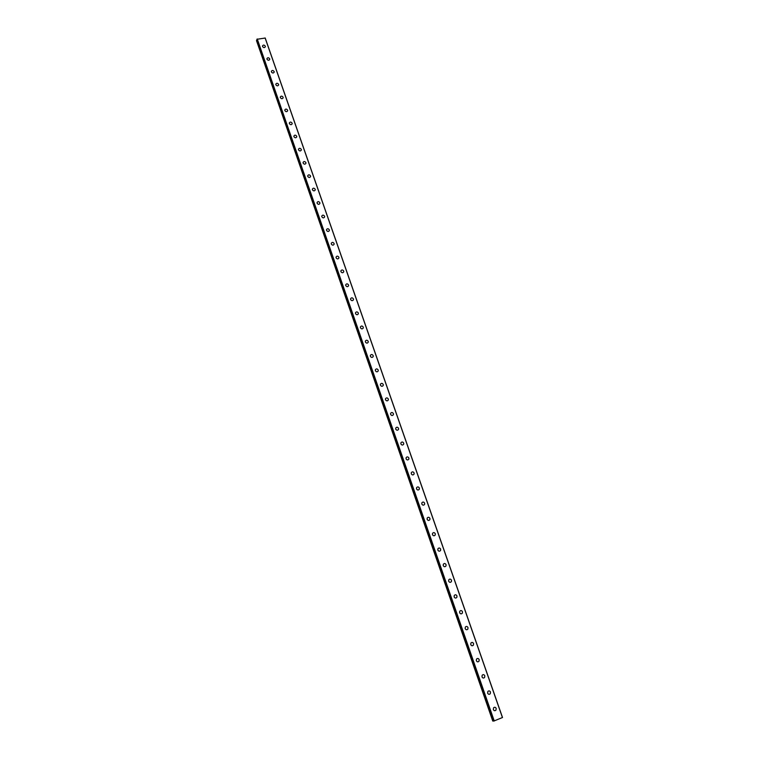 <?xml version="1.0" encoding="UTF-8"?>
<svg xmlns="http://www.w3.org/2000/svg" width="759" height="759" viewBox="0 0 759 759"><rect width="100%" height="100%" fill="white"/><g stroke="black" fill="none" stroke-linecap="round" stroke-linejoin="round"><path stroke-width="1.14" d="M493.578 707.834C494.593 706.914 495.456 707.103 496.187 708.403L495.95 710.139C494.934 711.05 494.071 710.86 493.35 709.561L493.578 707.834C494.593 706.914 495.466 707.103 496.187 708.403L495.95 710.139C494.934 711.05 494.071 710.86 493.35 709.561M487.857 691.496C488.862 690.548 489.735 690.728 490.475 692.037L490.267 693.726C489.261 694.665 488.388 694.485 487.648 693.185L487.857 691.496C488.862 690.548 489.745 690.728 490.475 692.037L490.267 693.726C489.261 694.665 488.388 694.485 487.648 693.185M482.164 675.263C483.17 674.286 484.052 674.457 484.811 675.776L484.622 677.417C483.616 678.385 482.733 678.204 481.984 676.895L482.164 675.263C483.17 674.286 484.052 674.457 484.811 675.776L484.622 677.417C483.616 678.385 482.733 678.204 481.984 676.895M476.51 659.125C477.515 658.119 478.398 658.281 479.166 659.609L479.005 661.203C477.999 662.199 477.117 662.028 476.348 660.709L476.51 659.125C477.515 658.119 478.407 658.281 479.176 659.609L479.005 661.203C477.999 662.199 477.117 662.028 476.348 660.709M470.884 643.082C471.889 642.057 472.781 642.209 473.569 643.537L473.426 645.084C472.421 646.108 471.529 645.947 470.741 644.619M470.751 644.619L470.893 643.082C471.889 642.057 472.781 642.209 473.569 643.537L473.426 645.084C472.421 646.108 471.529 645.947 470.751 644.619M465.305 627.133C466.301 626.08 467.202 626.232 467.999 627.57L467.876 629.069C466.87 630.112 465.979 629.961 465.182 628.623L465.305 627.133C466.301 626.08 467.202 626.232 467.999 627.57L467.876 629.069C466.87 630.112 465.979 629.961 465.182 628.623M459.755 611.28C460.751 610.208 461.652 610.35 462.468 611.697L462.354 613.149C461.358 614.211 460.457 614.078 459.65 612.731L459.755 611.28C460.751 610.208 461.652 610.35 462.468 611.697L462.354 613.149C461.358 614.211 460.457 614.078 459.641 612.731M454.243 595.521C455.229 594.43 456.131 594.553 456.965 595.91L456.861 597.324C455.874 598.415 454.973 598.282 454.148 596.925L454.243 595.521C455.229 594.43 456.14 594.553 456.965 595.91L456.871 597.324C455.874 598.415 454.973 598.282 454.148 596.925M448.759 579.857C449.736 578.737 450.656 578.861 451.491 580.227L451.406 581.593C450.429 582.703 449.518 582.58 448.673 581.214L448.759 579.857C449.745 578.737 450.656 578.861 451.491 580.227L451.415 581.593C450.429 582.703 449.518 582.58 448.683 581.214M443.313 564.279C444.29 563.15 445.201 563.263 446.055 564.63L445.988 565.958C445.002 567.087 444.091 566.964 443.247 565.607L443.313 564.279C444.29 563.15 445.201 563.263 446.055 564.63L445.988 565.958C445.011 567.087 444.091 566.964 443.247 565.607M437.896 548.795C438.863 547.647 439.784 547.761 440.647 549.127L440.59 550.417C439.622 551.565 438.702 551.451 437.839 550.076L437.896 548.795C438.863 547.647 439.784 547.751 440.647 549.127L440.59 550.417C439.622 551.565 438.702 551.451 437.839 550.076M432.516 533.397C433.474 532.239 434.395 532.344 435.277 533.719L435.23 534.972C434.262 536.129 433.342 536.025 432.469 534.649L432.516 533.397C433.474 532.239 434.404 532.344 435.277 533.71L435.23 534.972C434.262 536.129 433.342 536.025 432.469 534.649M427.165 518.093C428.123 516.917 429.044 517.012 429.936 518.397L429.898 519.611C428.939 520.788 428.01 520.683 427.127 519.308L427.165 518.093C428.123 516.917 429.044 517.012 429.936 518.397L429.898 519.611C428.939 520.788 428.019 520.683 427.127 519.308M421.843 502.875C422.801 501.69 423.721 501.784 424.623 503.16L424.594 504.346C423.645 505.532 422.716 505.437 421.824 504.061L421.843 502.875C422.801 501.69 423.721 501.784 424.623 503.16L424.594 504.346C423.645 505.532 422.716 505.437 421.824 504.061M416.558 487.752C417.507 486.547 418.437 486.633 419.347 488.018L419.329 489.175C418.38 490.371 417.45 490.276 416.539 488.9L416.558 487.752C417.507 486.547 418.437 486.633 419.347 488.018L419.329 489.175C418.38 490.371 417.45 490.276 416.549 488.891M411.302 472.705C412.241 471.491 413.171 471.576 414.091 472.971L414.082 474.09C413.143 475.295 412.213 475.21 411.293 473.825L411.302 472.705C412.251 471.491 413.181 471.576 414.091 472.961L414.082 474.081C413.143 475.295 412.213 475.21 411.302 473.825M406.084 457.753C407.014 456.529 407.944 456.614 408.873 458L408.873 459.091C407.934 460.305 407.004 460.229 406.084 458.834L406.084 457.753C407.014 456.529 407.944 456.614 408.873 458L408.873 459.091C407.944 460.305 407.004 460.229 406.084 458.834M400.894 442.886C401.815 441.653 402.754 441.729 403.684 443.123L403.693 444.176C402.763 445.41 401.834 445.324 400.894 443.939L400.894 442.886C401.815 441.653 402.754 441.729 403.693 443.123L403.693 444.176C402.763 445.41 401.834 445.324 400.894 443.939M395.724 428.104C396.644 426.862 397.583 426.938 398.532 428.323L398.541 429.357C397.621 430.59 396.682 430.514 395.743 429.129L395.733 428.104C396.653 426.862 397.583 426.928 398.532 428.323L398.541 429.357C397.621 430.59 396.682 430.514 395.743 429.129M390.6 413.399C391.511 412.146 392.441 412.222 393.399 413.617L393.418 414.623C392.498 415.866 391.568 415.79 390.61 414.395L390.6 413.399C391.511 412.146 392.45 412.222 393.399 413.617L393.418 414.613C392.498 415.866 391.568 415.79 390.61 414.395M385.496 398.788C386.397 397.526 387.337 397.593 388.304 398.997L388.323 399.965C387.413 401.217 386.473 401.15 385.515 399.756L385.496 398.788C386.407 397.526 387.337 397.593 388.304 398.987L388.323 399.965C387.413 401.217 386.483 401.15 385.515 399.756M380.42 384.253C381.322 382.991 382.261 383.058 383.229 384.452L383.257 385.401C382.356 386.663 381.416 386.597 380.449 385.192L380.42 384.253C381.322 382.991 382.261 383.058 383.229 384.452L383.257 385.401C382.356 386.663 381.416 386.587 380.449 385.192M375.382 369.804C376.274 368.532 377.214 368.599 378.191 369.994L378.219 370.914C377.327 372.185 376.388 372.119 375.411 370.724L375.382 369.804C376.274 368.532 377.214 368.599 378.191 369.994L378.219 370.914C377.327 372.185 376.388 372.119 375.411 370.724M370.364 355.43C371.255 354.159 372.195 354.216 373.181 355.62L373.21 356.512C372.318 357.783 371.388 357.726 370.401 356.322L370.364 355.43C371.255 354.159 372.195 354.216 373.181 355.62L373.21 356.521C372.318 357.783 371.388 357.726 370.401 356.332M365.383 341.142C366.265 339.871 367.204 339.928 368.191 341.322L368.229 342.205C367.347 343.476 366.407 343.41 365.421 342.015L365.383 341.142C366.265 339.861 367.204 339.928 368.191 341.322L368.229 342.195C367.347 343.476 366.407 343.41 365.421 342.015M360.43 326.939C361.303 325.658 362.242 325.715 363.238 327.11L363.276 327.964C362.404 329.245 361.464 329.178 360.468 327.784L360.43 326.939C361.303 325.649 362.242 325.715 363.238 327.11L363.276 327.964C362.404 329.235 361.464 329.178 360.468 327.784M355.497 312.803C356.369 311.522 357.309 311.579 358.314 312.974L358.352 313.809C357.48 315.089 356.54 315.032 355.544 313.638L355.497 312.803C356.369 311.522 357.309 311.579 358.314 312.974L358.352 313.809C357.48 315.089 356.54 315.032 355.544 313.638M350.601 298.761C351.464 297.471 352.394 297.528 353.409 298.923L353.457 299.739C352.593 301.019 351.654 300.962 350.639 299.568L350.601 298.752C351.464 297.471 352.404 297.528 353.409 298.923L353.457 299.729C352.593 301.019 351.654 300.962 350.639 299.568M345.724 284.786C346.588 283.496 347.518 283.553 348.533 284.948L348.58 285.745C347.726 287.025 346.787 286.968 345.772 285.574L345.724 284.786C346.588 283.496 347.518 283.553 348.542 284.948L348.58 285.735C347.726 287.025 346.787 286.968 345.772 285.574M340.876 270.887C341.73 269.606 342.67 269.654 343.694 271.048L343.742 271.826C342.888 273.107 341.948 273.05 340.933 271.656L340.886 270.887C341.73 269.606 342.67 269.654 343.694 271.048L343.742 271.826C342.888 273.107 341.948 273.05 340.933 271.656M336.066 257.073C336.911 255.783 337.85 255.84 338.875 257.235L338.922 257.984C338.078 259.274 337.138 259.217 336.114 257.823L336.066 257.073C336.911 255.783 337.85 255.84 338.875 257.235L338.922 257.984C338.078 259.274 337.138 259.217 336.114 257.823M331.275 243.335C332.11 242.045 333.049 242.093 334.083 243.487L334.131 244.227C333.296 245.508 332.357 245.461 331.322 244.066L331.275 243.335C332.11 242.045 333.049 242.093 334.083 243.487L334.131 244.227C333.296 245.508 332.357 245.461 331.322 244.066M326.512 229.673C327.347 228.383 328.277 228.431 329.321 229.825L329.368 230.546C328.533 231.827 327.594 231.78 326.56 230.385L326.512 229.664C327.347 228.383 328.277 228.431 329.321 229.825L329.368 230.537C328.533 231.827 327.594 231.77 326.56 230.385M321.769 216.078C322.603 214.788 323.533 214.844 324.577 216.23L324.634 216.932C323.799 218.222 322.869 218.165 321.825 216.78L321.769 216.078C322.603 214.788 323.543 214.844 324.577 216.23L324.634 216.932C323.799 218.222 322.869 218.165 321.825 216.78M317.063 202.558C317.888 201.277 318.818 201.325 319.871 202.719L319.918 203.403C319.093 204.683 318.163 204.636 317.12 203.241L317.063 202.558C317.888 201.277 318.818 201.325 319.862 202.719L319.918 203.403C319.093 204.683 318.163 204.636 317.12 203.251M312.376 189.124C313.192 187.834 314.131 187.89 315.184 189.276L315.232 189.949C314.416 191.23 313.476 191.173 312.433 189.788L312.376 189.124C313.201 187.834 314.131 187.89 315.184 189.276L315.241 189.949C314.416 191.23 313.486 191.173 312.433 189.788M307.718 175.756C308.534 174.475 309.463 174.523 310.516 175.908L310.573 176.562C309.757 177.843 308.828 177.796 307.774 176.411L307.718 175.756C308.534 174.466 309.463 174.523 310.516 175.908L310.573 176.562C309.757 177.843 308.828 177.786 307.774 176.401M303.088 162.464C303.894 161.183 304.824 161.231 305.886 162.616L305.943 163.251C305.127 164.532 304.198 164.485 303.145 163.1L303.088 162.454C303.894 161.174 304.824 161.231 305.886 162.616L305.943 163.251C305.127 164.532 304.198 164.475 303.145 163.1M298.477 149.238C299.283 147.958 300.213 148.014 301.276 149.39L301.332 150.016C300.526 151.297 299.596 151.24 298.534 149.865L298.477 149.238C299.283 147.958 300.213 148.005 301.276 149.39L301.332 150.016C300.526 151.297 299.596 151.24 298.534 149.855M293.894 136.089C294.691 134.808 295.621 134.865 296.684 136.24L296.75 136.857C295.944 138.129 295.014 138.072 293.951 136.696L293.894 136.089C294.691 134.808 295.631 134.865 296.693 136.24L296.75 136.857C295.944 138.129 295.014 138.072 293.951 136.696M289.331 123.005C290.128 121.734 291.067 121.782 292.13 123.167L292.187 123.764C291.39 125.036 290.46 124.979 289.397 123.603L289.331 123.005C290.128 121.734 291.067 121.782 292.13 123.167L292.187 123.764C291.39 125.036 290.46 124.979 289.397 123.603M284.805 109.998C285.593 108.727 286.522 108.784 287.595 110.159L287.652 110.748C286.864 112.009 285.934 111.953 284.862 110.577L284.805 109.998C285.593 108.727 286.522 108.774 287.595 110.15L287.652 110.738C286.864 112.009 285.934 111.953 284.862 110.577M280.289 97.057C281.077 95.795 282.006 95.843 283.079 97.218L283.145 97.797C282.357 99.059 281.428 99.002 280.356 97.626L280.289 97.057C281.086 95.786 282.016 95.843 283.079 97.218L283.145 97.788C282.357 99.059 281.428 99.002 280.356 97.626M275.811 84.192C276.589 82.921 277.519 82.978 278.591 84.353L278.657 84.913C277.87 86.175 276.94 86.118 275.868 84.742L275.811 84.183C276.589 82.921 277.519 82.978 278.6 84.353L278.657 84.913C277.87 86.175 276.94 86.118 275.868 84.742M271.352 71.384C272.13 70.122 273.06 70.179 274.132 71.555L274.198 72.105C273.411 73.357 272.481 73.3 271.409 71.934L271.352 71.384C272.13 70.122 273.06 70.179 274.132 71.555L274.198 72.105C273.411 73.357 272.49 73.3 271.409 71.934M266.912 58.652C267.69 57.399 268.62 57.456 269.692 58.822L269.758 59.363C268.98 60.616 268.05 60.559 266.978 59.193L266.912 58.652C267.69 57.399 268.62 57.456 269.692 58.822L269.758 59.363C268.98 60.616 268.05 60.559 266.978 59.183M262.5 45.986C263.269 44.734 264.198 44.79 265.28 46.157L265.337 46.688C264.568 47.931 263.639 47.874 262.567 46.508L262.5 45.986C263.269 44.734 264.198 44.79 265.28 46.157L265.337 46.688C264.568 47.94 263.639 47.883 262.567 46.517M257.092 39.563L256.485 40.588L492.762 721.05L493.815 720.946M493.853 721.041L256.988 39.269L493.853 721.041L502.515 717.502L265.204 38.035L256.997 39.278M257.064 39.07L494.014 721.041M257.235 38.956L494.242 720.984M265.109 37.95L502.449 717.559M256.817 39.724L493.473 721.041M256.855 39.696L493.53 721.031M257.035 39.582L493.758 720.965"/></g></svg>
